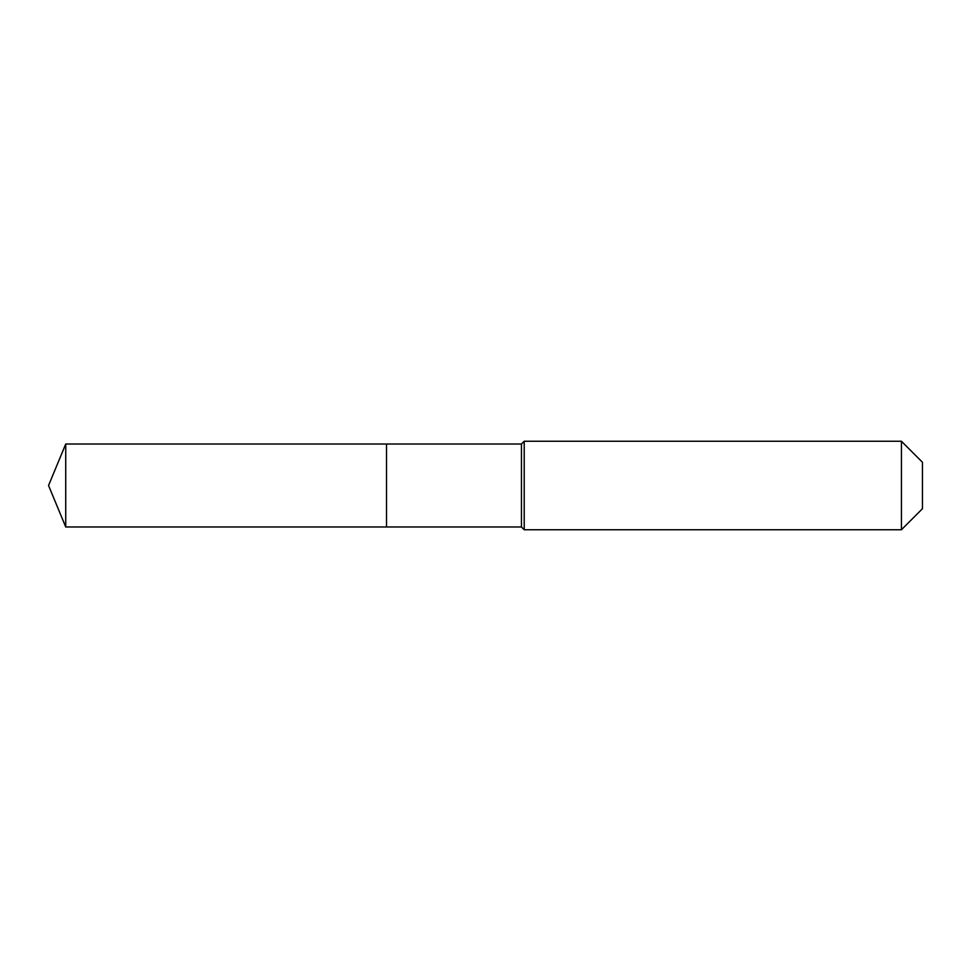 <?xml version="1.0" encoding="UTF-8"?>
<svg xmlns="http://www.w3.org/2000/svg" width="971" height="971" viewBox="0 0 971 971"><rect width="100%" height="100%" fill="white"/><g stroke="black" fill="none" stroke-linecap="round" stroke-linejoin="round"><path stroke-width="1.46" d="M48.55 485.5L65.737 444.014L521.451 444.014L524.219 441.247L901.428 441.247L922.45 462.269L922.45 508.731L901.428 529.753L524.219 529.753L521.451 526.986L65.737 526.986L48.55 485.5L65.737 526.986L65.737 444.014M922.45 508.731L901.428 529.753L524.219 529.753L521.451 526.986L386.531 526.986L386.531 444.014L386.531 526.986L65.737 526.986M521.451 526.986L521.451 444.014M524.219 529.753L524.219 441.247M901.428 529.753L901.428 441.247"/></g></svg>
